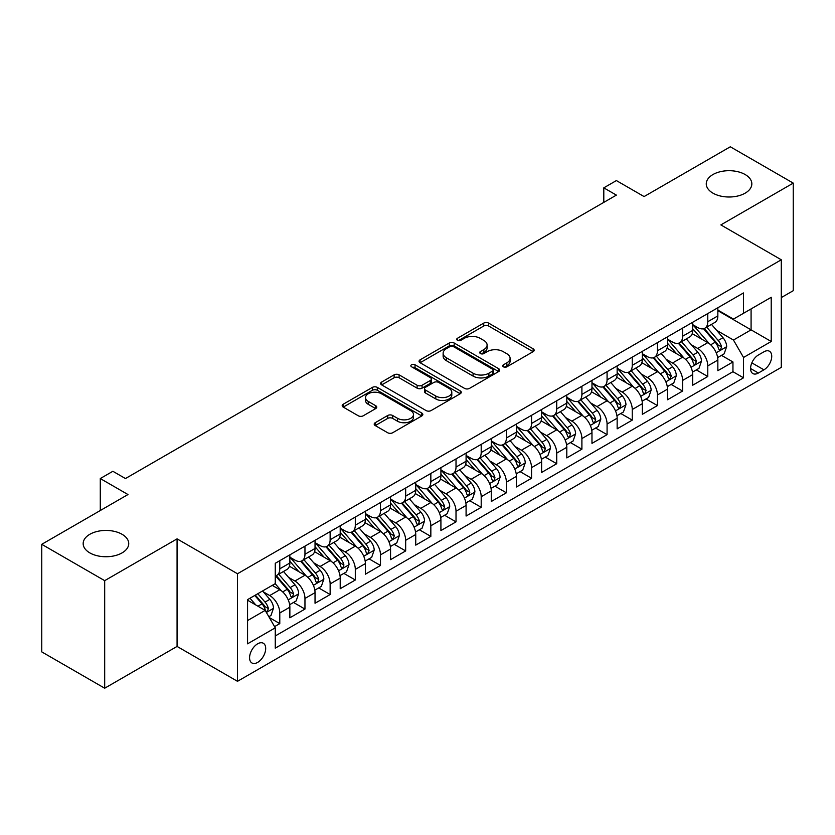 <?xml version="1.0" encoding="UTF-8"?>
<svg xmlns="http://www.w3.org/2000/svg" width="835" height="835" viewBox="0 0 835 835"><rect width="100%" height="100%" fill="white"/><g stroke="black" fill="none" stroke-linecap="round" stroke-linejoin="round"><path stroke-width="1.25" d="M503.421 366.815A2.442 1.409 0 0 0 506.876 366.815L533.137 351.65A3.497 2.014 0 0 0 534.16 350.23A3.497 2.014 0 0 0 533.137 348.8L488.652 323.124A3.497 2.014 0 0 0 483.715 323.124L457.455 338.279A2.442 1.409 0 0 0 456.745 339.281A2.442 1.409 0 0 0 457.455 340.273A2.442 1.409 0 0 0 460.92 340.273L464.312 338.311A11.179 6.461 0 0 1 480.125 338.311L483.841 340.45A11.179 6.461 0 0 1 487.108 345.022A11.179 6.461 0 0 1 483.841 349.583L480.438 351.545A2.442 1.409 0 0 0 479.718 352.547A2.442 1.409 0 0 0 480.438 353.549A2.442 1.409 0 0 0 483.903 353.549L487.296 351.587A11.179 6.461 0 0 1 503.108 351.587L506.814 353.727A11.179 6.461 0 0 1 510.091 358.288A11.179 6.461 0 0 1 506.814 362.86L503.421 364.811A2.442 1.409 0 0 0 502.701 365.813A2.442 1.409 0 0 0 503.421 366.815L503.421 364.811M122.056 534.285A22.785 13.151 0 0 0 97.225 531.436A22.785 13.151 0 0 0 83.166 543.595A22.785 13.151 0 0 0 89.836 552.895A22.785 13.151 0 0 0 114.666 555.745A22.785 13.151 0 0 0 128.736 543.595A22.785 13.151 0 0 0 122.056 534.285M745.164 174.546A22.785 13.151 0 0 0 720.334 171.697A22.785 13.151 0 0 0 706.264 183.846A22.785 13.151 0 0 0 712.944 193.146A22.785 13.151 0 0 0 737.775 196.006A22.785 13.151 0 0 0 751.834 183.846A22.785 13.151 0 0 0 745.164 174.546M257.629 662.416A11.398 6.576 120 0 0 265.081 652.375A11.398 6.576 120 0 0 263.328 643.253A11.398 6.576 120 0 0 257.629 643.816A11.398 6.576 120 0 0 250.187 653.857A11.398 6.576 120 0 0 251.94 662.98A11.398 6.576 120 0 0 257.629 662.416M375.228 422.708A3.497 2.014 0 0 0 374.205 424.128A3.497 2.014 0 0 0 375.228 425.558L387.711 432.76A3.497 2.014 0 0 0 392.648 432.76L421.811 415.924A3.497 2.014 0 0 0 422.834 414.504A3.497 2.014 0 0 0 421.811 413.075L377.326 387.398A3.497 2.014 0 0 0 372.389 387.398L343.227 404.234A3.497 2.014 0 0 0 342.204 405.653A3.497 2.014 0 0 0 343.227 407.083L358.298 415.788A3.497 2.014 0 0 0 363.246 415.788L375.719 408.576A3.497 2.014 0 0 0 376.742 407.156A3.497 2.014 0 0 0 375.719 405.726L368.245 401.416A9.352 5.396 0 0 1 365.511 397.596A9.352 5.396 0 0 1 371.283 392.607A9.352 5.396 0 0 1 381.47 393.776L410.747 410.684A9.352 5.396 0 0 1 413.492 414.504A9.352 5.396 0 0 1 407.72 419.494A9.352 5.396 0 0 1 397.533 418.314L392.648 415.496A3.497 2.014 0 0 0 387.711 415.496L375.228 422.708L375.228 425.558M781.289 297.584L793.25 290.684L793.25 183.115L730.312 146.783L644.088 196.569L616.387 180.579L603.799 187.844L616.387 195.108L125.459 478.549L112.871 471.284L100.283 478.549L100.283 510.529M104.688 580.659L104.688 688.217L177.072 646.426L177.072 538.867L104.688 580.659L41.75 544.316L127.974 494.539L100.283 478.549M177.072 538.867L237.495 573.749L781.289 259.789L781.289 367.358L237.495 681.318L237.495 573.749M793.25 183.115L720.866 224.907L781.289 259.789M464.563 388.39A3.497 2.014 0 0 0 469.5 388.39L498.662 371.554A3.497 2.014 0 0 0 499.685 370.135A3.497 2.014 0 0 0 498.662 368.705L454.177 343.018A3.497 2.014 0 0 0 449.24 343.018L420.078 359.854A3.497 2.014 0 0 0 419.055 361.284A3.497 2.014 0 0 0 420.078 362.714L464.563 388.39M412.532 367.337A2.442 1.409 0 0 1 415.016 367.692L415.016 364.78L460.242 390.895A3.497 2.014 0 0 1 461.264 392.314A3.497 2.014 0 0 1 460.242 393.744L431.079 410.58A3.497 2.014 0 0 1 426.132 410.58L381.658 384.893L381.658 382.044A3.497 2.014 0 0 0 380.624 383.474A3.497 2.014 0 0 0 381.658 384.893M381.658 382.044L394.13 374.842A3.497 2.014 0 0 1 399.078 374.842L417.114 385.259A3.497 2.014 0 0 0 422.061 385.259L430.338 380.478A3.497 2.014 0 0 0 431.361 379.048A3.497 2.014 0 0 0 430.338 377.618L411.551 366.774A2.442 1.409 0 0 1 410.841 365.782A2.442 1.409 0 0 1 412.344 364.477A2.442 1.409 0 0 1 415.016 364.78M104.688 688.217L41.75 651.884L41.75 544.316M274.569 626.626L279.788 623.609L269.34 617.576M263.401 591.911L269.715 595.553A14.237 8.225 60 0 1 279.788 612.994L289.86 607.181L289.86 617.796L304.963 609.07L293.513 602.463M288.576 577.371L294.891 581.024A14.237 8.225 60 0 1 304.963 598.465L315.035 592.652L315.035 603.256L330.138 594.541L318.688 587.923M313.751 562.832L320.066 566.485A14.237 8.225 60 0 1 330.138 583.926L340.21 578.112L340.21 588.727L355.313 580.001L343.863 573.394M338.927 548.303L345.241 551.945A14.237 8.225 60 0 1 355.313 569.397L365.386 563.583L365.386 574.188L380.489 565.472L369.039 558.855M364.102 533.763L370.416 537.416A14.237 8.225 60 0 1 380.489 554.857L390.561 549.044L390.561 559.659L405.664 550.933L394.214 544.316M389.277 519.234L395.602 522.877A14.237 8.225 60 0 1 405.664 540.318L415.736 534.504L415.736 545.119L430.839 536.394L419.389 529.787M414.452 504.695L420.777 508.348A14.237 8.225 60 0 1 430.839 525.789L440.911 519.975L440.911 530.58L456.014 521.865L444.564 515.247M439.627 490.155L445.953 493.809A14.237 8.225 60 0 1 456.014 511.25L466.087 505.436L466.087 516.051L481.2 507.325L469.74 500.718M464.803 475.626L471.128 479.28A14.237 8.225 60 0 1 481.2 496.721L491.262 490.907L491.262 501.511L506.375 492.796L494.915 486.179M489.978 461.087L496.303 464.74A14.237 8.225 60 0 1 506.375 482.181L516.437 476.367L516.437 486.982L531.551 478.257L520.09 471.639M515.153 446.558L521.478 450.201A14.237 8.225 60 0 1 531.551 467.642L541.612 461.828L541.612 472.443L556.726 463.717L545.265 457.11M540.328 432.019L546.654 435.672A14.237 8.225 60 0 1 556.726 453.113L566.798 447.299L566.798 457.904L581.901 449.188L570.441 442.571M565.504 417.49L571.829 421.132A14.237 8.225 60 0 1 581.901 438.573L591.973 432.76L591.973 443.375L607.076 434.649L595.616 428.042M590.679 402.95L597.004 406.603A14.237 8.225 60 0 1 607.076 424.044L617.148 418.231L617.148 428.835L632.252 420.12L620.791 413.502M615.854 388.411L622.179 392.064A14.237 8.225 60 0 1 632.252 409.505L642.324 403.691L642.324 414.306L657.427 405.58L645.966 398.963M641.04 373.882L647.355 377.524A14.237 8.225 60 0 1 657.427 394.976L667.499 389.152L667.499 399.767L682.602 391.051L671.142 384.434M666.215 359.342L672.53 362.995A14.237 8.225 60 0 1 682.602 380.436L692.674 374.623L692.674 385.227L707.777 376.512L707.777 365.897A14.237 8.225 -120 0 0 697.705 348.456L691.39 344.813M696.327 369.895L707.777 376.512M289.86 607.181A14.237 8.225 -120 0 0 279.788 589.74L272.231 585.377M315.035 592.652A14.237 8.225 -120 0 0 304.963 575.211L289.39 566.213M340.21 578.112A14.237 8.225 -120 0 0 330.138 560.671L314.565 551.684M365.386 563.583A14.237 8.225 -120 0 0 355.313 546.132L339.751 537.145M390.561 549.044A14.237 8.225 -120 0 0 380.489 531.603L364.926 522.616M415.736 534.504A14.237 8.225 -120 0 0 405.664 517.063L390.102 508.077M440.911 519.975A14.237 8.225 -120 0 0 430.839 502.534L415.277 493.537M466.087 505.436A14.237 8.225 -120 0 0 456.014 487.995L440.452 479.008M491.262 490.907A14.237 8.225 -120 0 0 481.2 473.455L465.627 464.469M516.437 476.367A14.237 8.225 -120 0 0 506.375 458.926L490.803 449.94M541.612 461.828A14.237 8.225 -120 0 0 531.551 444.387L515.978 435.4M566.798 447.299A14.237 8.225 -120 0 0 556.726 429.858L541.153 420.861M591.973 432.76A14.237 8.225 -120 0 0 581.901 415.319L566.328 406.332M617.148 418.231A14.237 8.225 -120 0 0 607.076 400.79L591.504 391.792M642.324 403.691A14.237 8.225 -120 0 0 632.252 386.25L616.679 377.263M667.499 389.152A14.237 8.225 -120 0 0 657.427 371.711L641.854 362.724M692.674 374.623A14.237 8.225 -120 0 0 682.602 357.182L667.029 348.195M763.921 351.806L758.378 355A11.032 6.377 120 0 0 751.166 364.728A11.032 6.377 120 0 0 752.867 373.569A11.032 6.377 120 0 0 758.378 373.026L763.921 369.821A11.032 6.377 120 0 0 771.133 360.104A11.032 6.377 120 0 0 769.442 351.253A11.032 6.377 120 0 0 763.921 351.806M247.567 620.562L265.186 610.385L275.258 627.826L275.258 648.169L743.526 377.817L743.526 357.474L733.454 340.033L716.566 330.274M275.258 627.826L247.567 643.816L247.567 599.624L275.258 583.634L275.258 563.291L743.526 292.928L743.526 313.282L771.216 297.291L771.216 341.484L743.526 357.474M289.86 557.185L294.891 560.087A14.237 8.225 60 0 0 302.009 560.796L312.081 554.983A14.237 8.225 -120 0 0 315.035 548.459L315.035 540.318M315.035 542.646L320.066 545.558A14.237 8.225 60 0 0 327.195 546.257L337.257 540.443A14.237 8.225 -120 0 0 340.21 533.93L340.21 525.789M340.21 528.117L345.241 531.018A14.237 8.225 60 0 0 352.37 531.728L362.432 525.914A14.237 8.225 -120 0 0 365.386 519.391L365.386 511.25M365.386 513.577L370.416 516.489A14.237 8.225 60 0 0 377.545 517.189L387.617 511.375A14.237 8.225 -120 0 0 390.561 504.851L390.561 496.721M390.561 499.038L395.602 501.95A14.237 8.225 60 0 0 402.72 502.66L412.793 496.835A14.237 8.225 -120 0 0 415.736 490.322L415.736 482.181M415.736 484.509L420.777 487.41A14.237 8.225 60 0 0 427.896 488.12L437.968 482.306A14.237 8.225 -120 0 0 440.911 475.783L440.911 467.642M440.911 469.969L445.953 472.881A14.237 8.225 60 0 0 453.071 473.581L463.143 467.767A14.237 8.225 -120 0 0 466.087 461.254L466.087 453.113M466.087 455.44L471.128 458.342A14.237 8.225 60 0 0 478.246 459.052L488.318 453.238A14.237 8.225 -120 0 0 491.262 446.715L491.262 438.573M491.262 440.901L496.303 443.813A14.237 8.225 60 0 0 503.421 444.512L513.494 438.699A14.237 8.225 -120 0 0 516.437 432.175L516.437 424.044M516.437 426.361L521.478 429.273A14.237 8.225 60 0 0 528.597 429.983L538.669 424.17A14.237 8.225 -120 0 0 541.612 417.646L541.612 409.505M541.612 411.832L546.654 414.734A14.237 8.225 60 0 0 553.772 415.444L563.844 409.63A14.237 8.225 -120 0 0 566.798 403.107L566.798 394.965M566.798 397.293L571.829 400.205A14.237 8.225 60 0 0 578.947 400.904L589.019 395.091A14.237 8.225 -120 0 0 591.973 388.578L591.973 380.436M591.973 382.764L597.004 385.666A14.237 8.225 60 0 0 604.122 386.375L614.195 380.562A14.237 8.225 -120 0 0 617.148 374.038L617.148 365.897M617.148 368.225L622.179 371.137A14.237 8.225 60 0 0 629.298 371.836L639.37 366.022A14.237 8.225 -120 0 0 642.324 359.509L642.324 351.368M642.324 353.696L647.355 356.597A14.237 8.225 60 0 0 654.473 357.307L664.545 351.493A14.237 8.225 -120 0 0 667.499 344.97L667.499 336.829M667.499 339.156L672.53 342.058A14.237 8.225 60 0 0 679.648 342.767L689.72 336.954A14.237 8.225 -120 0 0 692.674 330.43L692.674 322.289M275.258 635.967L732.953 371.711L732.953 361.972L717.849 370.698L717.849 360.083A14.237 8.225 -120 0 0 707.777 342.642L692.205 333.656M692.674 324.617L697.705 327.529A14.237 8.225 -120 0 0 704.823 328.228A14.237 8.225 -120 0 0 707.777 321.715L707.777 313.574M704.823 328.228L714.896 322.414A14.237 8.225 -120 0 0 717.849 315.901L717.849 307.76M279.788 560.671L279.788 568.812A14.237 8.225 60 0 1 276.834 575.325A14.237 8.225 60 0 1 275.258 575.91M276.834 575.325L286.906 569.512A14.237 8.225 -120 0 0 289.86 562.999L289.86 554.857M304.963 546.132L304.963 554.273A14.237 8.225 60 0 1 302.009 560.796M330.138 531.603L330.138 539.744A14.237 8.225 60 0 1 327.195 546.257M355.313 517.063L355.313 525.205A14.237 8.225 60 0 1 352.37 531.728M380.489 502.534L380.489 510.665A14.237 8.225 60 0 1 377.545 517.189M405.664 487.995L405.664 496.136A14.237 8.225 60 0 1 402.72 502.66M430.839 473.455L430.839 481.597A14.237 8.225 60 0 1 427.896 488.12M456.014 458.926L456.014 467.068A14.237 8.225 60 0 1 453.071 473.581M481.2 444.387L481.2 452.528A14.237 8.225 60 0 1 478.246 459.052M506.375 429.858L506.375 437.999A14.237 8.225 60 0 1 503.421 444.512M531.551 415.319L531.551 423.46A14.237 8.225 60 0 1 528.597 429.983M556.726 400.779L556.726 408.92A14.237 8.225 60 0 1 553.772 415.444M581.901 386.25L581.901 394.391A14.237 8.225 60 0 1 578.947 400.904M607.076 371.711L607.076 379.852A14.237 8.225 60 0 1 604.122 386.375M632.252 357.182L632.252 365.323A14.237 8.225 60 0 1 629.298 371.836M657.427 342.642L657.427 350.783A14.237 8.225 60 0 1 654.473 357.307M682.602 328.113L682.602 336.244A14.237 8.225 60 0 1 679.648 342.767M682.602 380.436L682.602 391.051M657.427 394.976L657.427 405.58M632.252 409.505L632.252 420.12M607.076 424.044L607.076 434.649M581.901 438.573L581.901 449.188M556.726 453.113L556.726 463.717M531.551 467.642L531.551 478.257M506.375 482.181L506.375 492.796M481.2 496.721L481.2 507.325M456.014 511.25L456.014 521.865M430.839 525.789L430.839 536.394M405.664 540.318L405.664 550.933M380.489 554.857L380.489 565.472M355.313 569.397L355.313 580.001M330.138 583.926L330.138 594.541M304.963 598.465L304.963 609.07M279.788 612.994L279.788 623.609M265.186 610.385L247.567 600.208M733.454 340.033L751.082 329.856L751.082 308.919L771.216 297.291M717.849 310.662L771.216 341.484M717.849 310.088L733.454 319.095L743.526 313.282M177.072 646.426L237.495 681.318M603.799 187.844L603.799 202.383M721.503 355.366L732.953 361.972M732.953 371.711L743.526 377.817M504.403 367.16L506.814 365.761A11.179 6.461 0 0 0 510.091 361.2L510.091 358.288M487.108 345.022L487.108 347.924A11.179 6.461 0 0 1 483.841 352.495L481.419 353.894M533.085 351.681L488.652 326.026A3.497 2.014 0 0 0 483.715 326.026L458.436 340.617M498.62 371.585L454.177 345.93A3.497 2.014 0 0 0 449.24 345.93L420.13 362.734M492.483 371.126A2.442 1.409 0 0 0 493.203 370.135A2.442 1.409 0 0 0 492.483 369.133L453.436 346.588A2.442 1.409 0 0 0 449.981 346.588L446.401 348.654A11.179 6.461 0 0 0 443.124 353.226A11.179 6.461 0 0 0 446.401 357.787L473.09 373.203A11.179 6.461 0 0 0 488.903 373.203L492.483 371.126L492.483 374.038A2.442 1.409 0 0 0 493.203 373.036L493.203 370.135M443.124 353.226L443.124 356.127A11.179 6.461 0 0 0 446.401 360.699L446.401 357.787M492.483 374.038L488.903 376.105A11.179 6.461 0 0 1 473.09 376.105L446.401 360.699M381.699 384.925L394.13 377.744L394.13 374.842M431.361 379.048L431.361 381.95A3.497 2.014 0 0 1 430.338 383.38L422.061 388.16A3.497 2.014 0 0 1 417.114 388.16L399.078 377.744A3.497 2.014 0 0 0 394.13 377.744M415.016 367.692L460.189 393.765M435.839 396.061A9.352 5.396 0 0 0 446.026 397.23A9.352 5.396 0 0 0 451.798 392.241A9.352 5.396 0 0 0 449.053 388.432L438.74 382.472A3.497 2.014 0 0 0 433.793 382.472L425.516 387.252A3.497 2.014 0 0 0 424.493 388.682A3.497 2.014 0 0 0 425.516 390.102L435.839 396.061L435.839 398.973A9.352 5.396 0 0 0 446.026 400.142A9.352 5.396 0 0 0 451.798 395.153L451.798 392.241M424.493 388.682L424.493 391.584A3.497 2.014 0 0 0 425.516 393.014L425.516 390.102M435.839 398.973L425.516 393.014M413.492 414.504L413.492 417.406A9.352 5.396 0 0 1 407.72 422.395A9.352 5.396 0 0 1 397.533 421.226L392.648 418.408A3.497 2.014 0 0 0 387.711 418.408L375.27 425.589M365.511 397.596L365.511 400.497A9.352 5.396 0 0 0 368.245 404.317L368.245 401.416M375.677 408.607L368.245 404.317M421.758 415.955L377.326 390.3A3.497 2.014 0 0 0 372.389 390.3L343.268 407.115M717.641 357.589L724.143 353.831L726.659 346.567A9.435 5.448 -120 0 0 722.985 337.705L711.483 324.387M709.176 343.561L695.534 327.769A27.242 15.729 -120 0 0 692.674 324.773M701.692 339.135L694.062 330.295A22.608 13.057 -120 0 0 692.674 328.781M703.55 328.739L715.178 342.214A9.435 5.448 60 0 1 718.549 348.717L719.227 349.834L720.501 349.656L721.565 346.974A9.435 5.448 -120 0 0 718.204 340.471L706.702 327.153M704.229 328.52L716.733 342.997A4.812 2.776 60 0 1 717.943 344.876L721.565 346.974M692.466 372.128L698.968 368.371L701.484 361.106A9.435 5.448 -120 0 0 697.809 352.245L686.307 338.927M684.001 358.1L670.359 342.308A27.242 15.729 -120 0 0 667.499 339.313M676.517 353.664L668.887 344.834A22.608 13.057 -120 0 0 667.499 343.31M678.364 343.279L690.002 356.754A9.435 5.448 60 0 1 693.363 363.246L694.052 364.373L695.325 364.185L696.39 361.503A9.435 5.448 -120 0 0 693.029 355.011L681.527 341.692M679.053 343.06L691.557 357.537A4.812 2.776 60 0 1 692.768 359.415L696.39 361.503M667.28 386.668L673.793 382.91L676.308 375.635A9.435 5.448 -120 0 0 672.634 366.784L661.132 353.466M658.825 372.64L645.184 356.837A27.242 15.729 -120 0 0 642.324 353.842M651.342 368.204L643.712 359.374A22.608 13.057 -120 0 0 642.324 357.85M653.189 357.818L664.827 371.283A9.435 5.448 60 0 1 668.188 377.785L668.877 378.902L670.15 378.725L671.215 376.042A9.435 5.448 -120 0 0 667.854 369.54L656.352 356.221M653.878 357.599L666.382 372.066A4.812 2.776 60 0 1 667.593 373.944L671.215 376.042M642.105 401.197L648.618 397.439L651.133 390.175A9.435 5.448 -120 0 0 647.459 381.313L635.957 367.995M633.65 387.169L620.008 371.377A27.242 15.729 -120 0 0 617.148 368.381M626.166 382.743L618.537 373.903A22.608 13.057 -120 0 0 617.148 372.389M628.014 372.347L639.652 385.822A9.435 5.448 60 0 1 643.013 392.325L643.702 393.442L644.975 393.264L646.039 390.571A9.435 5.448 -120 0 0 642.679 384.079L631.166 370.761M628.703 372.128L641.207 386.605A4.812 2.776 60 0 1 642.418 388.484L646.039 390.571M616.929 415.736L623.442 411.979L625.958 404.704A9.435 5.448 -120 0 0 622.284 395.853L610.782 382.534M608.475 401.708L594.833 385.916A27.242 15.729 -120 0 0 591.973 382.921M600.991 397.272L593.361 388.442A22.608 13.057 -120 0 0 591.973 386.918M602.839 386.887L614.476 400.351A9.435 5.448 60 0 1 617.837 406.854L618.526 407.971L619.8 407.793L620.864 405.111A9.435 5.448 -120 0 0 617.493 398.608L605.991 385.29M603.528 386.668L616.032 401.144A4.812 2.776 60 0 1 617.242 403.023L620.864 405.111M591.754 430.265L598.267 426.508L600.783 419.243A9.435 5.448 -120 0 0 597.109 410.382L585.606 397.063M583.3 416.237L569.658 400.445A27.242 15.729 -120 0 0 566.798 397.45M575.816 411.812L568.186 402.971A22.608 13.057 -120 0 0 566.798 401.458M577.663 401.416L589.301 414.891A9.435 5.448 60 0 1 592.662 421.393L593.351 422.51L594.624 422.333L595.689 419.65A9.435 5.448 -120 0 0 592.318 413.148L580.816 399.829M578.352 401.197L590.856 415.673A4.812 2.776 60 0 1 592.067 417.552L595.689 419.65M566.579 444.805L573.092 441.047L575.607 433.783A9.435 5.448 -120 0 0 571.933 424.921L560.431 411.603M558.124 430.776L544.483 414.985A27.242 15.729 -120 0 0 541.612 411.989M550.641 426.341L543.011 417.51A22.608 13.057 -120 0 0 541.612 415.987M552.488 415.955L564.126 429.43A9.435 5.448 60 0 1 567.487 435.922L568.176 437.039L569.449 436.862L570.514 434.179A9.435 5.448 -120 0 0 567.142 427.687L555.64 414.369M553.177 415.736L565.671 430.213A4.812 2.776 60 0 1 566.892 432.092L570.514 434.179M541.404 459.333L547.906 455.586L550.432 448.311A9.435 5.448 -120 0 0 546.758 439.45L535.245 426.142M532.949 445.316L519.307 429.514A27.242 15.729 -120 0 0 516.437 426.518M525.466 440.88L517.836 432.039A22.608 13.057 -120 0 0 516.437 430.526M527.313 430.495L538.951 443.959A9.435 5.448 60 0 1 542.312 450.462L543 451.578L544.274 451.401L545.338 448.719A9.435 5.448 -120 0 0 541.967 442.216L530.465 428.898M528.002 430.275L540.495 444.742A4.812 2.776 60 0 1 541.706 446.621L545.338 448.719M516.228 473.873L522.731 470.115L525.257 462.851A9.435 5.448 -120 0 0 521.583 453.989L510.07 440.671M507.774 459.845L494.132 444.053A27.242 15.729 -120 0 0 491.262 441.057M500.29 455.409L492.66 446.579A22.608 13.057 -120 0 0 491.262 445.065M502.138 445.024L513.775 458.498A9.435 5.448 60 0 1 517.136 465.001L517.825 466.118L519.099 465.93L520.163 463.248A9.435 5.448 -120 0 0 516.792 456.755L505.29 443.437M502.827 444.805L515.32 459.281A4.812 2.776 60 0 1 516.531 461.16L520.163 463.248M491.053 488.412L497.556 484.655L500.071 477.38A9.435 5.448 -120 0 0 496.397 468.529L484.895 455.211M482.599 474.384L468.957 458.582A27.242 15.729 -120 0 0 466.087 455.597M475.115 469.948L467.485 461.118A22.608 13.057 -120 0 0 466.087 459.594M476.962 459.563L488.6 473.027A9.435 5.448 60 0 1 491.961 479.53L492.65 480.647L493.923 480.469L494.978 477.787A9.435 5.448 -120 0 0 491.617 471.284L480.115 457.966M477.651 459.344L490.145 473.81A4.812 2.776 60 0 1 491.356 475.699L494.978 477.787M465.878 502.941L472.38 499.184L474.896 491.919A9.435 5.448 -120 0 0 471.222 483.058L459.72 469.74M457.413 488.913L443.782 473.121A27.242 15.729 -120 0 0 440.911 470.126M449.94 484.488L442.31 475.647A22.608 13.057 -120 0 0 440.911 474.134M451.787 474.092L463.425 487.567A9.435 5.448 60 0 1 466.786 494.07L467.475 495.186L468.748 495.009L469.802 492.326A9.435 5.448 -120 0 0 466.441 485.824L454.939 472.506M452.466 473.873L464.97 488.35A4.812 2.776 60 0 1 466.18 490.228L469.802 492.326M440.703 517.481L447.205 513.723L449.721 506.459A9.435 5.448 -120 0 0 446.047 497.597L434.544 484.279M432.238 503.453L418.596 487.661A27.242 15.729 -120 0 0 415.736 484.665M424.764 499.017L417.135 490.187A22.608 13.057 -120 0 0 415.736 488.663M426.612 488.632L438.25 502.106A9.435 5.448 60 0 1 441.611 508.598L442.299 509.715L443.573 509.538L444.627 506.855A9.435 5.448 -120 0 0 441.266 500.353L429.764 487.035M427.29 488.412L439.794 502.889A4.812 2.776 60 0 1 441.005 504.768L444.627 506.855M415.527 532.01L422.03 528.263L424.545 520.988A9.435 5.448 -120 0 0 420.871 512.126L409.369 498.808M407.062 517.982L393.421 502.19A27.242 15.729 -120 0 0 390.561 499.194M399.589 513.556L391.959 504.716A22.608 13.057 -120 0 0 390.561 503.202M401.437 503.171L413.075 516.635A9.435 5.448 60 0 1 416.435 523.138L417.124 524.255L418.398 524.077L419.452 521.395A9.435 5.448 -120 0 0 416.091 514.892L404.589 501.574M402.115 502.941L414.619 517.418A4.812 2.776 60 0 1 415.83 519.297L419.452 521.395M390.352 546.549L396.855 542.792L399.37 535.527A9.435 5.448 -120 0 0 395.696 526.666L384.194 513.348M381.887 532.521L368.245 516.729A27.242 15.729 -120 0 0 365.386 513.734M374.414 528.085L366.774 519.255A22.608 13.057 -120 0 0 365.386 517.731M376.261 517.7L387.889 531.175A9.435 5.448 60 0 1 391.26 537.667L391.949 538.794L393.222 538.606L394.277 535.924A9.435 5.448 -120 0 0 390.916 529.432L379.414 516.114M376.94 517.481L389.444 531.958A4.812 2.776 60 0 1 390.655 533.836L394.277 535.924M365.177 561.089L371.679 557.331L374.195 550.056A9.435 5.448 -120 0 0 370.521 541.205L359.019 527.887M356.712 547.061L343.07 531.258A27.242 15.729 -120 0 0 340.21 528.273M349.228 542.625L341.598 533.795A22.608 13.057 -120 0 0 340.21 532.271M351.086 532.239L362.714 545.704A9.435 5.448 60 0 1 366.085 552.206L366.763 553.323L368.047 553.146L369.101 550.463A9.435 5.448 -120 0 0 365.74 543.961L354.238 530.642M351.765 532.02L364.269 546.487A4.812 2.776 60 0 1 365.48 548.376L369.101 550.463M340.002 575.618L346.504 571.86L349.02 564.596A9.435 5.448 -120 0 0 345.346 555.734L333.843 542.416M331.537 561.59L317.895 545.798A27.242 15.729 -120 0 0 315.035 542.802M324.053 557.164L316.423 548.324A22.608 13.057 -120 0 0 315.035 546.81M325.911 546.768L337.538 560.243A9.435 5.448 60 0 1 340.91 566.746L341.588 567.863L342.872 567.685L343.926 565.003A9.435 5.448 -120 0 0 340.565 558.5L329.063 545.182M326.589 546.549L339.094 561.026A4.812 2.776 60 0 1 340.304 562.905L343.926 565.003M314.826 590.157L321.329 586.4L323.844 579.135A9.435 5.448 -120 0 0 320.17 570.274L308.668 556.955M306.361 576.129L292.72 560.337A27.242 15.729 -120 0 0 289.86 557.342M298.878 571.693L291.248 562.863A22.608 13.057 -120 0 0 289.86 561.339M300.736 561.308L312.363 574.783A9.435 5.448 60 0 1 315.734 581.275L316.413 582.392L317.686 582.214L318.751 579.532A9.435 5.448 -120 0 0 315.39 573.029L303.888 559.711M301.414 561.089L313.918 575.566A4.812 2.776 60 0 1 315.129 577.444L318.751 579.532M289.651 604.686L296.154 600.939L298.669 593.664A9.435 5.448 -120 0 0 294.995 584.803L283.493 571.484M281.186 590.658L275.164 583.686M273.703 586.233L272.732 585.095M275.56 575.847L287.188 589.312A9.435 5.448 60 0 1 290.559 595.814L291.238 596.931L292.511 596.754L293.576 594.071A9.435 5.448 -120 0 0 290.215 587.569L278.713 574.25M276.239 575.618L288.743 590.095A4.812 2.776 60 0 1 289.954 591.973L293.576 594.071M268.839 616.7L270.978 615.468L273.494 608.204A9.435 5.448 -120 0 0 269.82 599.342L262.576 590.961M255.813 604.968L249.989 598.225M248.527 600.762L247.567 599.645M254.769 595.459L262.013 603.851A9.435 5.448 60 0 1 265.373 610.343L266.062 611.471L267.336 611.283L268.4 608.6A9.435 5.448 -120 0 0 265.039 602.108L257.796 593.716M255.353 595.125L263.568 604.634A4.812 2.776 60 0 1 264.779 606.513L268.4 608.6M85.807 518.879L90.984 515.894M269.715 595.553L279.788 589.74M294.891 581.024L304.963 575.211M320.066 566.485L330.138 560.671M345.241 551.945L355.313 546.132M370.416 537.416L380.489 531.603M395.602 522.877L405.664 517.063M420.777 508.348L430.839 502.534M445.953 493.809L456.014 487.995M471.128 479.28L481.2 473.455M496.303 464.74L506.375 458.926M521.478 450.201L531.551 444.387M546.654 435.672L556.726 429.858M571.829 421.132L581.901 415.319M597.004 406.603L607.076 400.79M622.179 392.064L632.252 386.25M647.355 377.524L657.427 371.711M672.53 362.995L682.602 357.182M697.705 348.456L707.777 342.642M707.777 321.715L717.849 315.901M279.788 568.812L289.86 562.999M304.963 554.273L315.035 548.459M330.138 539.744L340.21 533.93M355.313 525.205L365.386 519.391M380.489 510.665L390.561 504.851M405.664 496.136L415.736 490.322M430.839 481.597L440.911 475.783M456.014 467.068L466.087 461.254M481.2 452.528L491.262 446.715M506.375 437.999L516.437 432.175M531.551 423.46L541.612 417.646M556.726 408.92L566.798 403.107M581.901 394.391L591.973 388.578M607.076 379.852L617.148 374.038M632.252 365.323L642.324 359.509M657.427 350.783L667.499 344.97M682.602 336.244L692.674 330.43M707.777 365.897L717.849 360.083M751.844 362.86L763.921 369.821M750.582 368.517L758.378 373.026M506.814 365.761L506.814 362.86M480.438 353.549L480.438 351.545M483.841 352.495L483.841 349.583M457.455 340.273L457.455 338.279M483.715 326.026L483.715 323.124M488.652 326.026L488.652 323.124M533.137 351.65L533.137 348.8M420.078 362.714L420.078 359.854M449.24 345.93L449.24 343.018M454.177 345.93L454.177 343.018M498.662 371.554L498.662 368.705M473.09 376.105L473.09 373.203M488.903 376.105L488.903 373.203M399.078 377.744L399.078 374.842M417.114 388.16L417.114 385.259M422.061 388.16L422.061 385.259M430.338 383.38L430.338 380.478M460.242 393.744L460.242 390.895M387.711 418.408L387.711 415.496M392.648 418.408L392.648 415.496M397.533 421.226L397.533 418.314M375.719 408.576L375.719 405.726M343.227 407.083L343.227 404.234M372.389 390.3L372.389 387.398M377.326 390.3L377.326 387.398M421.811 415.924L421.811 413.075M716.2 352.756L726.596 346.755M695.534 327.769L696.828 327.017M718.204 340.471L722.985 337.705M710.679 344.813L715.178 342.214M691.025 367.285L701.421 361.284M670.359 342.308L671.653 341.557M693.029 355.011L697.809 352.245M685.504 359.353L690.002 356.754M665.85 381.825L676.246 375.823M645.184 356.837L646.478 356.096M667.854 369.54L672.634 366.784M660.328 373.882L664.827 371.283M640.675 396.364L651.07 390.352M620.008 371.377L621.303 370.625M642.679 384.079L647.459 381.313M635.153 388.421L639.652 385.822M615.489 410.893L625.895 404.892M594.833 385.916L596.127 385.165M617.493 398.608L622.284 395.853M609.978 402.95L614.476 400.351M590.314 425.433L600.72 419.431M569.658 400.445L570.952 399.694M592.318 413.148L597.109 410.382M584.803 417.49L589.301 414.891M565.138 439.961L575.545 433.96M544.483 414.985L545.777 414.233M567.142 427.687L571.933 424.921M559.627 432.029L564.126 429.43M539.963 454.501L550.369 448.499M519.307 429.514L520.602 428.772M541.967 442.216L546.758 439.45M534.452 446.558L538.951 443.959M514.788 469.04L525.194 463.028M494.132 444.053L495.426 443.302M516.792 456.755L521.583 453.989M509.277 461.097L513.775 458.498M489.613 483.569L500.019 477.568M468.957 458.582L470.251 457.841M491.617 471.284L496.397 468.529M484.102 475.626L488.6 473.027M464.437 498.109L474.833 492.097M443.782 473.121L445.076 472.37M466.441 485.824L471.222 483.058M458.926 490.166L463.425 487.567M439.262 512.638L449.658 506.636M418.596 487.661L419.901 486.909M441.266 500.353L446.047 497.597M433.741 504.695L438.25 502.106M414.087 527.177L424.483 521.176M393.421 502.19L394.725 501.438M416.091 514.892L420.871 512.126M408.565 519.234L413.075 516.635M388.912 541.706L399.307 535.705M368.245 516.729L369.55 515.978M390.916 529.432L395.696 526.666M383.39 533.774L387.889 531.175M363.736 556.246L374.132 550.244M343.07 531.258L344.364 530.517M365.74 543.961L370.521 541.205M358.215 548.303L362.714 545.704M338.561 570.785L348.957 564.773M317.895 545.798L319.189 545.046M340.565 558.5L345.346 555.734M333.04 562.842L337.538 560.243M313.386 585.314L323.782 579.313M292.72 560.337L294.014 559.586M315.39 573.029L320.17 570.274M307.864 577.371L312.363 574.783M288.211 599.854L298.606 593.852M290.215 587.569L294.995 584.803M282.689 591.911L287.188 589.312M266.386 612.452L273.431 608.381M265.039 602.108L269.82 599.342M257.942 606.2L262.013 603.851"/></g></svg>
